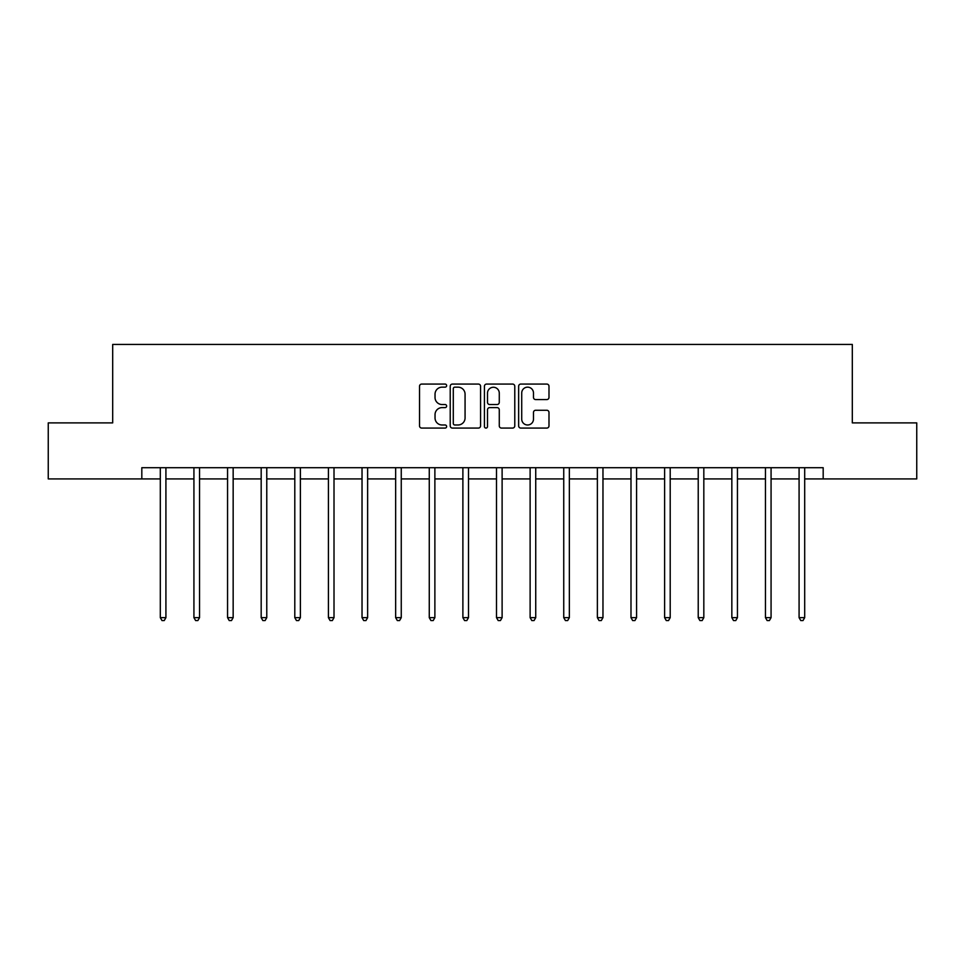 <?xml version="1.0" encoding="UTF-8"?>
<svg xmlns="http://www.w3.org/2000/svg" width="965" height="965" viewBox="0 0 965 965"><rect width="100%" height="100%" fill="white"/><g stroke="black" fill="none" stroke-linecap="round" stroke-linejoin="round"><path stroke-width="1.45" d="M446.638 385.614A1.544 1.544 0 0 0 445.106 384.07L421.729 384.07A2.195 2.195 0 0 0 419.522 386.277L419.522 425.867A2.195 2.195 0 0 0 421.729 428.074L445.106 428.074A1.544 1.544 0 0 0 446.638 426.53A1.544 1.544 0 0 0 445.106 424.986L442.079 424.986A7.045 7.045 0 0 1 435.034 417.954L435.034 414.648A7.045 7.045 0 0 1 442.079 407.616L445.106 407.616A1.544 1.544 0 0 0 446.638 406.072A1.544 1.544 0 0 0 445.106 404.528L442.079 404.528A7.045 7.045 0 0 1 435.034 397.496L435.034 394.19A7.045 7.045 0 0 1 442.079 387.158L445.106 387.158A1.544 1.544 0 0 0 446.638 385.614M546.793 399.582A2.195 2.195 0 0 0 548.989 397.387L548.989 386.277A2.195 2.195 0 0 0 546.793 384.07L520.835 384.07A2.195 2.195 0 0 0 518.639 386.277L518.639 425.867A2.195 2.195 0 0 0 520.835 428.074L546.793 428.074A2.195 2.195 0 0 0 548.989 425.867L548.989 412.453A2.195 2.195 0 0 0 546.793 410.258L535.684 410.258A2.195 2.195 0 0 0 533.488 412.453L533.488 419.112A5.886 5.886 0 0 1 527.602 424.986A5.886 5.886 0 0 1 521.715 419.112L521.715 393.032A5.886 5.886 0 0 1 527.602 387.158A5.886 5.886 0 0 1 533.488 393.032L533.488 397.387A2.195 2.195 0 0 0 535.684 399.582L546.793 399.582M141.819 478.917L48.25 478.917L48.25 422.887L112.688 422.887L112.688 344.433L852.312 344.433L852.312 422.887L916.75 422.887L916.75 478.917L823.181 478.917L823.181 467.711L141.819 467.711L141.819 478.917L160.311 478.917M480.57 386.277A2.195 2.195 0 0 0 478.375 384.07L452.416 384.07A2.195 2.195 0 0 0 450.221 386.277L450.221 425.867A2.195 2.195 0 0 0 452.416 428.074L478.375 428.074A2.195 2.195 0 0 0 480.57 425.867L480.57 386.277M486.625 384.07L512.584 384.07A2.195 2.195 0 0 1 514.779 386.277L514.779 425.867A2.195 2.195 0 0 1 512.584 428.074L501.474 428.074A2.195 2.195 0 0 1 499.279 425.867L499.279 409.811A2.195 2.195 0 0 0 497.072 407.616L489.701 407.616A2.195 2.195 0 0 0 487.506 409.811L487.506 426.53A1.544 1.544 0 0 1 485.962 428.074A1.544 1.544 0 0 1 484.43 426.53L484.43 386.277A2.195 2.195 0 0 1 486.625 384.07M165.92 478.917L193.929 478.917M199.538 478.917L227.559 478.917M233.156 478.917L261.177 478.917M266.774 478.917L294.795 478.917M300.392 478.917L328.414 478.917M334.011 478.917L362.032 478.917M367.629 478.917L395.65 478.917M401.259 478.917L429.268 478.917M434.877 478.917L462.886 478.917M468.495 478.917L496.505 478.917M502.114 478.917L530.123 478.917M535.732 478.917L563.741 478.917M569.35 478.917L597.371 478.917M602.968 478.917L630.989 478.917M636.586 478.917L664.608 478.917M670.205 478.917L698.226 478.917M703.823 478.917L731.844 478.917M737.441 478.917L765.462 478.917M771.071 478.917L799.08 478.917M804.689 478.917L823.181 478.917M454.841 387.158A1.544 1.544 0 0 0 453.297 388.69L453.297 423.454A1.544 1.544 0 0 0 454.841 424.986L458.025 424.986A7.045 7.045 0 0 0 465.07 417.954L465.07 394.19A7.045 7.045 0 0 0 458.025 387.158L454.841 387.158M499.279 393.153A5.886 5.886 0 0 0 493.392 387.267A5.886 5.886 0 0 0 487.506 393.153L487.506 402.333A2.195 2.195 0 0 0 489.701 404.528L497.072 404.528A2.195 2.195 0 0 0 499.279 402.333L499.279 393.153M165.92 467.711L165.92 617.648L160.311 617.648L160.311 467.711M165.92 617.648L164.231 620.567L161.999 620.567L160.311 617.648M199.538 467.711L199.538 617.648L193.929 617.648L193.929 467.711M199.538 617.648L197.861 620.567L195.618 620.567L193.929 617.648M233.156 467.711L233.156 617.648L227.559 617.648L227.559 467.711M233.156 617.648L231.479 620.567L229.236 620.567L227.559 617.648M266.774 467.711L266.774 617.648L261.177 617.648L261.177 467.711M266.774 617.648L265.098 620.567L262.854 620.567L261.177 617.648M300.392 467.711L300.392 617.648L294.795 617.648L294.795 467.711M300.392 617.648L298.716 620.567L296.472 620.567L294.795 617.648M334.011 467.711L334.011 617.648L328.414 617.648L328.414 467.711M334.011 617.648L332.334 620.567L330.09 620.567L328.414 617.648M367.629 467.711L367.629 617.648L362.032 617.648L362.032 467.711M367.629 617.648L365.952 620.567L363.709 620.567L362.032 617.648M401.259 467.711L401.259 617.648L395.65 617.648L395.65 467.711M401.259 617.648L399.57 620.567L397.327 620.567L395.65 617.648M434.877 467.711L434.877 617.648L429.268 617.648L429.268 467.711M434.877 617.648L433.189 620.567L430.945 620.567L429.268 617.648M468.495 467.711L468.495 617.648L462.886 617.648L462.886 467.711M468.495 617.648L466.807 620.567L464.575 620.567L462.886 617.648M502.114 467.711L502.114 617.648L496.505 617.648L496.505 467.711M502.114 617.648L500.425 620.567L498.193 620.567L496.505 617.648M535.732 467.711L535.732 617.648L530.123 617.648L530.123 467.711M535.732 617.648L534.055 620.567L531.812 620.567L530.123 617.648M569.35 467.711L569.35 617.648L563.741 617.648L563.741 467.711M569.35 617.648L567.673 620.567L565.43 620.567L563.741 617.648M602.968 467.711L602.968 617.648L597.371 617.648L597.371 467.711M602.968 617.648L601.292 620.567L599.048 620.567L597.371 617.648M636.586 467.711L636.586 617.648L630.989 617.648L630.989 467.711M636.586 617.648L634.91 620.567L632.666 620.567L630.989 617.648M670.205 467.711L670.205 617.648L664.608 617.648L664.608 467.711M670.205 617.648L668.528 620.567L666.284 620.567L664.608 617.648M703.823 467.711L703.823 617.648L698.226 617.648L698.226 467.711M703.823 617.648L702.146 620.567L699.902 620.567L698.226 617.648M737.441 467.711L737.441 617.648L731.844 617.648L731.844 467.711M737.441 617.648L735.764 620.567L733.521 620.567L731.844 617.648M771.071 467.711L771.071 617.648L765.462 617.648L765.462 467.711M771.071 617.648L769.382 620.567L767.139 620.567L765.462 617.648M804.689 467.711L804.689 617.648L799.08 617.648L799.08 467.711M804.689 617.648L803.001 620.567L800.769 620.567L799.08 617.648"/></g></svg>

